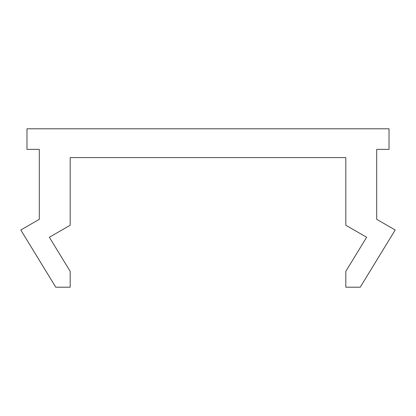 <?xml version="1.0" encoding="UTF-8"?>
<svg xmlns="http://www.w3.org/2000/svg" width="416" height="416" viewBox="0 0 416 416"><rect width="100%" height="100%" fill="white"/><g stroke="black" fill="none" stroke-linecap="round" stroke-linejoin="round"><path stroke-width="0.31" stroke-dasharray="2.08 1.56" d="M26.972 128.799L389.028 128.799L389.028 149.37L376.688 149.37L376.688 219.315L395.2 230.001L360.23 287.201L345.826 287.201L345.826 271.315L366.647 237.271L345.826 225.254L345.826 157.602L70.174 157.602L70.174 225.254L49.353 237.271L70.174 271.315L70.174 287.201L55.77 287.201L20.8 230.001L39.312 219.315L39.312 149.37L26.972 149.37L26.972 128.799"/><path stroke-width="0.62" d="M389.028 128.799L26.972 128.799L26.972 149.37L39.312 149.37L39.312 219.315L20.8 230.001L55.77 287.201L70.174 287.201L70.174 271.315L49.353 237.271L70.174 225.254L70.174 157.602L345.826 157.602L345.826 225.254L366.647 237.271L345.826 271.315L345.826 287.201L360.23 287.201L395.2 230.001L376.688 219.315L376.688 149.37L389.028 149.37L389.028 128.799"/></g></svg>
